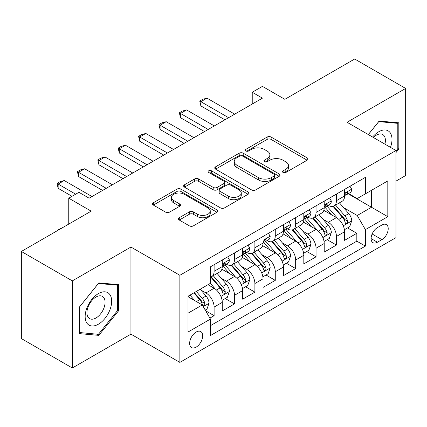 <?xml version="1.0" encoding="UTF-8"?>
<svg xmlns="http://www.w3.org/2000/svg" width="427" height="427" viewBox="0 0 427 427"><rect width="100%" height="100%" fill="white"/><g stroke="black" fill="none" stroke-linecap="round" stroke-linejoin="round"><path stroke-width="0.64" d="M283.08 172.455A1.98 1.142 0 0 0 285.882 172.455L307.141 160.178A2.829 1.633 0 0 0 307.968 159.025A2.829 1.633 0 0 0 307.141 157.867L271.124 137.072A2.829 1.633 0 0 0 267.121 137.072L245.856 149.349A1.98 1.142 0 0 0 245.274 150.155A1.98 1.142 0 0 0 245.856 150.966A1.98 1.142 0 0 0 248.658 150.966L251.412 149.375A9.058 5.231 0 0 1 264.217 149.375L267.217 151.11A9.058 5.231 0 0 1 269.869 154.809A9.058 5.231 0 0 1 267.217 158.502L264.468 160.093A1.98 1.142 0 0 0 263.886 160.899A1.98 1.142 0 0 0 264.468 161.71A1.98 1.142 0 0 0 267.27 161.71L270.019 160.12A9.058 5.231 0 0 1 282.829 160.12L285.828 161.854A9.058 5.231 0 0 1 288.481 165.553A9.058 5.231 0 0 1 285.828 169.247L283.08 170.837A1.98 1.142 0 0 0 282.498 171.643A1.98 1.142 0 0 0 283.08 172.455L283.08 170.837M196.169 347.098A9.229 5.327 120 0 0 202.201 338.963A9.229 5.327 120 0 0 200.786 331.571A9.229 5.327 120 0 0 196.169 332.03A9.229 5.327 120 0 0 190.143 340.159A9.229 5.327 120 0 0 191.558 347.551A9.229 5.327 120 0 0 196.169 347.098M179.271 217.717A2.829 1.633 0 0 0 178.438 218.87A2.829 1.633 0 0 0 179.271 220.028L189.374 225.862A2.829 1.633 0 0 0 193.378 225.862L216.991 212.23A2.829 1.633 0 0 0 217.818 211.071A2.829 1.633 0 0 0 216.991 209.919L180.968 189.118A2.829 1.633 0 0 0 176.965 189.118L153.352 202.756A2.829 1.633 0 0 0 152.524 203.909A2.829 1.633 0 0 0 153.352 205.067L165.559 212.112A2.829 1.633 0 0 0 169.562 212.112L179.671 206.278A2.829 1.633 0 0 0 180.498 205.12A2.829 1.633 0 0 0 179.671 203.967L173.613 200.471A7.569 4.371 0 0 1 171.398 197.381A7.569 4.371 0 0 1 176.073 193.346A7.569 4.371 0 0 1 184.32 194.29L208.034 207.981A7.569 4.371 0 0 1 210.255 211.071A7.569 4.371 0 0 1 205.579 215.112A7.569 4.371 0 0 1 197.327 214.162L193.378 211.883A2.829 1.633 0 0 0 189.374 211.883L179.271 217.717L179.271 220.028M395.968 181.133L405.65 175.54L405.65 88.437L354.682 59.011L284.857 99.326L262.429 86.377L252.234 92.264L262.429 98.151L89.136 198.197L78.942 192.31L68.752 198.197L68.752 224.095M72.318 280.886L72.318 367.989L130.934 334.149L130.934 247.046L72.318 280.886L21.35 251.46L91.175 211.146L68.752 198.197M130.934 247.046L179.863 275.292L395.968 150.528L395.968 237.631L179.863 362.395L179.863 275.292M405.65 88.437L347.039 122.277L395.968 150.528M251.61 189.93A2.829 1.633 0 0 0 255.613 189.93L279.226 176.298A2.829 1.633 0 0 0 280.053 175.139A2.829 1.633 0 0 0 279.226 173.986L243.203 153.192A2.829 1.633 0 0 0 239.205 153.192L215.587 166.824A2.829 1.633 0 0 0 214.76 167.976A2.829 1.633 0 0 0 215.587 169.135L251.61 189.93M209.476 172.882A1.98 1.142 0 0 1 211.488 173.165L211.488 170.811L248.108 191.953A2.829 1.633 0 0 1 248.936 193.105A2.829 1.633 0 0 1 248.108 194.264L224.495 207.896A2.829 1.633 0 0 1 220.492 207.896L184.469 187.101L184.469 184.79A2.829 1.633 0 0 0 183.642 185.942A2.829 1.633 0 0 0 184.469 187.101M184.469 184.79L194.579 178.956A2.829 1.633 0 0 1 198.582 178.956L213.19 187.389A2.829 1.633 0 0 0 217.188 187.389L223.892 183.519A2.829 1.633 0 0 0 224.725 182.361A2.829 1.633 0 0 0 223.892 181.208L208.686 172.428A1.98 1.142 0 0 1 208.104 171.617A1.98 1.142 0 0 1 209.326 170.56A1.98 1.142 0 0 1 211.488 170.811M72.318 367.989L21.35 338.563L21.35 251.46M209.881 318.11L214.114 315.67L205.649 310.781M200.839 289.997L205.958 292.949A11.534 6.656 60 0 1 214.114 307.077L222.264 302.369L222.264 310.957L234.498 303.896L225.221 298.542M221.223 278.223L226.342 281.179A11.534 6.656 60 0 1 234.498 295.303L242.653 290.595L242.653 299.188L254.887 292.127L245.61 286.773M241.613 266.453L246.731 269.41A11.534 6.656 60 0 1 254.887 283.533L263.043 278.826L263.043 287.419L275.271 280.358L266 274.999M262.002 254.684L267.121 257.641A11.534 6.656 60 0 1 275.271 271.764L283.427 267.056L283.427 275.65L295.66 268.588L286.384 263.229M282.386 242.915L287.504 245.867A11.534 6.656 60 0 1 295.66 259.995L303.816 255.287L303.816 263.881L316.049 256.814L306.773 251.46M302.775 231.146L307.894 234.097A11.534 6.656 60 0 1 316.049 248.226L324.205 243.513L324.205 252.106L336.433 245.045L336.433 236.451A11.534 6.656 -120 0 0 328.283 222.328L323.159 219.371M327.157 239.691L336.433 245.045M222.264 302.369A11.534 6.656 -120 0 0 214.114 288.241L207.997 284.713M242.653 290.595A11.534 6.656 -120 0 0 234.498 276.472L221.891 269.191M263.043 278.826A11.534 6.656 -120 0 0 254.887 264.703L242.28 257.422M283.427 267.056A11.534 6.656 -120 0 0 275.271 252.933L262.664 245.653M303.816 255.287A11.534 6.656 -120 0 0 295.66 241.159L283.053 233.884M324.205 243.513A11.534 6.656 -120 0 0 316.049 229.39L303.442 222.109M381.898 225.034L377.415 227.623A8.94 5.161 120 0 0 371.575 235.501A8.94 5.161 120 0 0 372.947 242.664A8.94 5.161 120 0 0 377.415 242.221L381.898 239.632A8.94 5.161 120 0 0 387.737 231.754A8.94 5.161 120 0 0 386.366 224.591A8.94 5.161 120 0 0 381.898 225.034M188.013 313.194L202.286 304.958L210.442 319.081L210.442 335.558L365.384 246.107L365.384 229.625L357.228 215.502L343.548 207.602M210.442 319.081L188.013 332.03L188.013 296.247L210.442 283.298L210.442 266.822L365.384 177.365L365.384 193.842L387.812 180.893L387.812 216.676L365.384 229.625M226.235 264.169L226.342 264.233A11.534 6.656 60 0 0 232.112 264.804L240.268 260.091A11.534 6.656 -120 0 0 242.653 254.812L242.653 248.22M246.625 252.4L246.731 252.458A11.534 6.656 60 0 0 252.496 253.03L260.651 248.322A11.534 6.656 -120 0 0 263.043 243.043L263.043 236.451M267.014 240.631L267.121 240.689A11.534 6.656 60 0 0 272.885 241.26L281.041 236.553A11.534 6.656 -120 0 0 283.427 231.274L283.427 224.682M287.398 228.856L287.504 228.92A11.534 6.656 60 0 0 293.274 229.491L301.425 224.783A11.534 6.656 -120 0 0 303.816 219.505L303.816 212.913M307.787 217.087L307.894 217.151A11.534 6.656 60 0 0 313.658 217.722L321.814 213.014A11.534 6.656 -120 0 0 324.205 207.73L324.205 201.138M210.442 325.673L356.823 241.159L356.823 233.275L344.589 240.337L344.589 231.744A11.534 6.656 -120 0 0 336.433 217.621L323.826 210.34M328.176 205.318L328.283 205.376A11.534 6.656 -120 0 0 334.047 205.947A11.534 6.656 -120 0 0 336.433 200.669L336.433 194.077M334.047 205.947L342.203 201.24A11.534 6.656 -120 0 0 344.589 195.961L344.589 189.369M214.114 264.703L214.114 271.294A11.534 6.656 60 0 1 211.723 276.573A11.534 6.656 60 0 1 210.442 277.038M211.723 276.573L219.878 271.866A11.534 6.656 -120 0 0 222.264 266.587L222.264 259.995M234.498 252.928L234.498 259.52A11.534 6.656 60 0 1 232.112 264.804M254.887 241.159L254.887 247.751A11.534 6.656 60 0 1 252.496 253.03M275.271 229.39L275.271 235.982A11.534 6.656 60 0 1 272.885 241.26M295.66 217.621L295.66 224.212A11.534 6.656 60 0 1 293.274 229.491M316.049 205.846L316.049 212.438A11.534 6.656 60 0 1 313.658 217.722M316.049 248.226L316.049 256.814M295.66 259.995L295.66 268.588M275.271 271.764L275.271 280.358M254.887 283.533L254.887 292.127M234.498 295.303L234.498 303.896M214.114 307.077L214.114 315.67M202.286 304.958L188.013 296.717M357.228 215.502L371.501 207.26L371.501 190.314L387.812 180.893M348.154 193.783L387.812 216.676M348.56 193.548L357.228 198.55L365.384 193.842M130.934 334.149L179.863 362.395M252.234 92.264L252.234 104.033M347.546 227.917L356.823 233.275M356.823 241.159L365.384 246.107M395.968 152.599L398.818 149.05L398.818 122.816L379.144 121.06L368.298 134.553M79.15 333.61L98.824 335.366L118.498 310.893L118.498 284.66L98.824 282.904L79.15 307.376L79.15 333.61M397.799 148.457L398.818 149.05M117.478 310.306L118.498 310.893M96.742 334.165L98.824 335.366M283.87 172.732L285.828 171.601A9.058 5.231 0 0 0 288.481 167.907L288.481 165.553M269.869 154.809L269.869 157.163A9.058 5.231 0 0 1 267.217 160.856L265.258 161.988M307.104 160.2L271.124 139.426A2.829 1.633 0 0 0 267.121 139.426L246.646 151.243M279.189 176.319L243.203 155.545A2.829 1.633 0 0 0 239.205 155.545L215.624 169.156M274.225 175.951A1.98 1.142 0 0 0 274.801 175.139A1.98 1.142 0 0 0 274.225 174.333L242.605 156.079A1.98 1.142 0 0 0 239.803 156.079L236.9 157.755A9.058 5.231 0 0 0 234.247 161.449A9.058 5.231 0 0 0 236.9 165.148L258.516 177.627A9.058 5.231 0 0 0 271.321 177.627L274.225 175.951L274.225 178.305A1.98 1.142 0 0 0 274.801 177.493L274.801 175.139M234.247 161.449L234.247 163.803A9.058 5.231 0 0 0 236.9 167.501L236.9 165.148M274.225 178.305L271.321 179.98A9.058 5.231 0 0 1 258.516 179.98L236.9 167.501M184.507 187.122L194.579 181.31L194.579 178.956M224.725 182.361L224.725 184.715A2.829 1.633 0 0 1 223.892 185.873L217.188 189.743A2.829 1.633 0 0 1 213.19 189.743L198.582 181.31A2.829 1.633 0 0 0 194.579 181.31M211.488 173.165L248.071 194.285M228.349 196.137A7.569 4.371 0 0 0 236.595 197.087A7.569 4.371 0 0 0 241.271 193.047A7.569 4.371 0 0 0 239.051 189.956L230.697 185.137A2.829 1.633 0 0 0 226.694 185.137L219.99 189.006A2.829 1.633 0 0 0 219.163 190.159A2.829 1.633 0 0 0 219.99 191.317L228.349 196.137L228.349 198.491A7.569 4.371 0 0 0 236.595 199.441A7.569 4.371 0 0 0 241.271 195.401L241.271 193.047M219.163 190.159L219.163 192.513A2.829 1.633 0 0 0 219.99 193.671L219.99 191.317M228.349 198.491L219.99 193.671M210.255 211.071L210.255 213.425A7.569 4.371 0 0 1 205.579 217.466A7.569 4.371 0 0 1 197.327 216.516L193.378 214.237A2.829 1.633 0 0 0 189.374 214.237L179.308 220.049M171.398 197.381L171.398 199.735A7.569 4.371 0 0 0 173.613 202.825L173.613 200.471M179.634 206.3L173.613 202.825M216.953 212.251L180.968 191.472A2.829 1.633 0 0 0 176.965 191.472L153.389 205.088M344.418 229.726L349.686 226.684L351.725 220.796A7.638 4.409 -120 0 0 348.747 213.623L339.433 202.841M337.57 218.368L326.922 206.038M331.512 214.776L325.331 207.623A18.308 10.568 -120 0 0 324.766 206.983M333.007 206.364L342.427 217.274A7.638 4.409 60 0 1 345.155 222.536L345.71 223.444L346.74 223.294L347.434 222.456L347.599 221.122A7.638 4.409 -120 0 0 344.877 215.859L335.563 205.077M333.562 206.188L343.687 217.909A3.891 2.247 60 0 1 344.669 219.43L347.599 221.122M349.991 186.252L351.725 189.252A7.638 4.409 60 0 1 350.145 192.63L346.27 194.867A7.638 4.409 -120 0 0 347.599 193.111L347.439 192.433L346.484 192.62L345.155 194.52A7.638 4.409 60 0 1 344.589 195.609M344.845 195.224L344.877 195.224A7.638 4.409 -120 0 0 346.27 194.867M228.584 117.687L200.861 101.679L200.861 105.917L199.74 101.034L202.798 99.267L206.978 98.151L234.701 114.158M224.917 119.806L200.861 105.917M206.978 98.151L200.861 101.679L199.74 101.034M390.486 147.363A18.74 10.819 120 0 0 378.738 131.756A18.74 10.819 120 0 0 372.6 137.035M384.898 144.139A12.831 7.408 120 0 0 382.741 134.553A12.831 7.408 120 0 0 376.326 135.188A12.831 7.408 120 0 0 373.358 137.478M368.341 134.574L378.738 121.642L397.799 123.344L397.799 148.756L395.968 151.041M396.539 122.613L397.799 123.344M109.888 309.927A18.74 10.819 120 0 0 105.042 291.822A18.74 10.819 120 0 0 86.937 307.872A18.74 10.819 120 0 0 91.789 325.977A18.74 10.819 120 0 0 109.888 309.927M103.857 308.209A12.831 7.408 120 0 0 102.416 296.397A12.831 7.408 120 0 0 88.143 306.805A12.831 7.408 120 0 0 89.585 318.617A12.831 7.408 120 0 0 103.857 308.209M79.353 332.612L79.353 307.194L98.413 283.485L117.478 285.188L117.478 310.605L98.413 334.314L79.15 332.494M116.213 284.457L117.478 285.188M324.029 241.495L329.297 238.453L331.336 232.566A7.638 4.409 -120 0 0 328.363 225.392L319.049 214.61M317.181 230.137L306.533 217.807M311.123 226.545L304.942 219.393A18.308 10.568 -120 0 0 304.376 218.757M312.623 218.133L322.043 229.043A7.638 4.409 60 0 1 324.766 234.306L325.321 235.213L326.356 235.069L327.045 234.226L327.21 232.891A7.638 4.409 -120 0 0 324.488 227.628L315.174 216.847M313.172 217.957L323.298 229.678A3.891 2.247 60 0 1 324.28 231.199L327.21 232.891M303.645 253.264L308.913 250.222L310.952 244.34A7.638 4.409 -120 0 0 307.974 237.166L298.66 226.379M296.792 241.906L286.149 229.582M290.734 238.319L284.558 231.162A18.308 10.568 -120 0 0 283.987 230.527M292.233 229.907L301.654 240.812A7.638 4.409 60 0 1 304.382 246.075L304.937 246.982L305.967 246.838L306.661 245.995L306.826 244.666A7.638 4.409 -120 0 0 304.104 239.403L294.785 228.616M292.789 229.726L302.908 241.447A3.891 2.247 60 0 1 303.891 242.968L306.826 244.666M283.256 265.039L288.524 261.997L290.563 256.109A7.638 4.409 -120 0 0 287.59 248.936L278.271 238.149M276.408 253.675L265.759 241.351M270.35 250.089L264.169 242.931A18.308 10.568 -120 0 0 263.603 242.296M271.844 241.677L281.27 252.581A7.638 4.409 60 0 1 283.992 257.849L284.547 258.751L285.578 258.607L286.271 257.769L286.437 256.435A7.638 4.409 -120 0 0 283.715 251.172L274.401 240.385M272.399 241.495L282.525 253.216A3.891 2.247 60 0 1 283.507 254.743L286.437 256.435M262.872 276.808L268.14 273.766L270.174 267.878A7.638 4.409 -120 0 0 267.201 260.705L257.887 249.923M256.019 265.445L245.376 253.12M249.96 261.858L243.78 254.705A18.308 10.568 -120 0 0 243.214 254.065M251.46 253.446L260.881 264.356A7.638 4.409 60 0 1 263.603 269.618L264.158 270.526L265.194 270.376L265.882 269.538L266.053 268.204A7.638 4.409 -120 0 0 263.326 262.941L254.012 252.16M252.015 253.27L262.135 264.991A3.891 2.247 60 0 1 263.117 266.512L266.053 268.204M329.607 198.021L331.336 201.021A7.638 4.409 60 0 1 329.756 204.405L325.881 206.641A7.638 4.409 -120 0 0 327.21 204.88L327.05 204.202L326.095 204.394L324.766 206.294A7.638 4.409 60 0 1 324.205 207.378M324.456 206.999L324.488 206.999A7.638 4.409 -120 0 0 325.881 206.641M208.2 129.456L180.472 113.449L180.472 117.687L179.351 112.803L182.409 111.036L186.588 109.92L214.317 125.928M204.528 131.575L180.472 117.687M186.588 109.92L180.472 113.449L179.351 112.803M309.217 209.79L310.952 212.795A7.638 4.409 60 0 1 309.367 216.174L305.497 218.41A7.638 4.409 -120 0 0 306.826 216.649L306.666 215.971L305.711 216.163L304.382 218.064A7.638 4.409 60 0 1 303.816 219.147M304.072 218.768L304.104 218.768A7.638 4.409 -120 0 0 305.497 218.41M187.811 141.23L160.088 125.223L160.088 129.461L158.961 124.572L162.02 122.811L166.199 121.69L193.927 137.697M184.144 143.349L160.088 129.461M166.199 121.69L160.088 125.223L158.961 124.572M288.833 221.565L290.563 224.565A7.638 4.409 60 0 1 288.983 227.943L285.108 230.18A7.638 4.409 -120 0 0 286.437 228.418L286.277 227.74L285.321 227.933L283.992 229.833A7.638 4.409 60 0 1 283.427 230.922M283.683 230.537L283.715 230.537A7.638 4.409 -120 0 0 285.108 230.18M167.427 152.999L139.698 136.992L139.698 141.23L138.578 136.346L141.636 134.58L145.815 133.459L173.538 149.466M163.754 155.118L139.698 141.23M145.815 133.459L139.698 136.992L138.578 136.346M268.444 233.334L270.174 236.334A7.638 4.409 60 0 1 268.594 239.712L264.719 241.949A7.638 4.409 -120 0 0 266.053 240.193L265.888 239.515L264.937 239.702L263.603 241.602A7.638 4.409 60 0 1 263.043 242.691M263.294 242.306L263.326 242.306A7.638 4.409 -120 0 0 264.719 241.949M147.037 164.769L119.309 148.761L119.309 152.999L118.188 148.116L121.247 146.349L125.426 145.233L153.154 161.241M143.365 166.888L119.309 152.999M125.426 145.233L119.309 148.761L118.188 148.116M242.483 288.577L247.751 285.535L249.79 279.648A7.638 4.409 -120 0 0 246.811 272.474L237.497 261.692M235.629 277.219L224.986 264.889M229.571 273.627L223.396 266.475A18.308 10.568 -120 0 0 222.825 265.84M231.071 265.215L240.492 276.125A7.638 4.409 60 0 1 243.219 281.388L243.774 282.295L244.804 282.151L245.498 281.308L245.664 279.973A7.638 4.409 -120 0 0 242.942 274.71L233.622 263.929M231.626 265.039L241.751 276.76A3.891 2.247 60 0 1 242.728 278.281L245.664 279.973M248.055 245.103L249.79 248.103A7.638 4.409 60 0 1 248.204 251.487L244.335 253.723A7.638 4.409 -120 0 0 245.664 251.962L245.504 251.284L244.548 251.476L243.219 253.376A7.638 4.409 60 0 1 242.653 254.46M242.91 254.081L242.942 254.081A7.638 4.409 -120 0 0 244.335 253.723M126.648 176.538L98.925 160.531L98.925 164.769L97.804 159.885L100.863 158.118L105.042 157.003L132.765 173.01M122.981 178.657L98.925 164.769M105.042 157.003L98.925 160.531L97.804 159.885M222.093 300.346L227.361 297.304L229.4 291.422A7.638 4.409 -120 0 0 226.427 284.249L217.113 273.461M215.245 288.988L210.367 283.341M209.187 285.401L208.392 284.483M210.682 276.984L220.108 287.894A7.638 4.409 60 0 1 222.83 293.157L223.385 294.064L224.421 293.92L225.109 293.077L225.275 291.748A7.638 4.409 -120 0 0 222.552 286.485L213.238 275.698M211.237 276.808L221.362 288.529A3.891 2.247 60 0 1 222.344 290.05L225.275 291.748M227.671 256.873L229.4 259.878A7.638 4.409 60 0 1 227.821 263.256L223.945 265.493A7.638 4.409 -120 0 0 225.275 263.731L225.114 263.053L224.159 263.245L222.83 265.146A7.638 4.409 60 0 1 222.264 266.229M222.52 265.85L222.552 265.85A7.638 4.409 -120 0 0 223.945 265.493M106.264 188.312L78.536 172.305L78.536 176.538L77.415 171.654L80.473 169.893L84.653 168.772L112.381 184.779M102.592 190.431L78.536 176.538M84.653 168.772L78.536 172.305L77.415 171.654M205.243 310.077L206.978 309.079L209.016 303.191A7.638 4.409 -120 0 0 206.038 296.018L200.172 289.228M194.701 300.576L189.983 295.11M188.798 297.171L188.013 296.263M193.853 292.874L199.719 299.663A7.638 4.409 60 0 1 202.441 304.931L203.001 305.833L204.031 305.689L204.72 304.851L204.891 303.517A7.638 4.409 -120 0 0 202.163 298.254L196.303 291.465M194.328 292.602L200.973 300.298A3.891 2.247 60 0 1 201.955 301.825L204.891 303.517M57.026 230.863L57.026 230.511L60.084 228.744L61.221 228.44M57.33 230.687L57.026 230.511M75.68 194.194L58.147 184.074L58.147 188.312L57.026 183.429L60.084 181.662L64.263 180.541L91.992 196.548M72.014 196.313L58.147 188.312M64.263 180.541L58.147 184.074L57.026 183.429M205.958 292.949L214.114 288.241M226.342 281.179L234.498 276.472M246.731 269.41L254.887 264.703M267.121 257.641L275.271 252.933M287.504 245.867L295.66 241.159M307.894 234.097L316.049 229.39M328.283 222.328L336.433 217.621M336.433 200.669L344.589 195.961M214.114 271.294L222.264 266.587M234.498 259.52L242.653 254.812M254.887 247.751L263.043 243.043M275.271 235.982L283.427 231.274M295.66 224.212L303.816 219.505M316.049 212.438L324.205 207.73M336.433 236.451L344.589 231.744M372.12 233.985L381.898 239.632M371.095 238.57L377.415 242.221M285.828 171.601L285.828 169.247M264.468 161.71L264.468 160.093M267.217 160.856L267.217 158.502M245.856 150.966L245.856 149.349M267.121 139.426L267.121 137.072M271.124 139.426L271.124 137.072M307.141 160.178L307.141 157.867M215.587 169.135L215.587 166.824M239.205 155.545L239.205 153.192M243.203 155.545L243.203 153.192M279.226 176.298L279.226 173.986M258.516 179.98L258.516 177.627M271.321 179.98L271.321 177.627M198.582 181.31L198.582 178.956M213.19 189.743L213.19 187.389M217.188 189.743L217.188 187.389M223.892 185.873L223.892 183.519M248.108 194.264L248.108 191.953M189.374 214.237L189.374 211.883M193.378 214.237L193.378 211.883M197.327 216.516L197.327 214.162M179.671 206.278L179.671 203.967M153.352 205.067L153.352 202.756M176.965 191.472L176.965 189.118M180.968 191.472L180.968 189.118M216.991 212.23L216.991 209.919M343.255 225.808L351.677 220.946M344.877 215.859L348.747 213.623M338.787 219.377L342.427 217.274M351.677 189.166L344.589 193.255M346.612 192.54L347.599 193.111M322.865 237.577L331.288 232.715M324.488 227.628L328.363 225.392M318.398 231.146L322.043 229.043M302.481 249.347L310.899 244.484M304.104 239.403L307.974 237.166M298.009 242.915L301.654 240.812M282.092 261.116L290.515 256.259M283.715 251.172L287.59 248.936M277.625 254.689L281.27 252.581M261.703 272.89L270.126 268.028M263.326 262.941L267.201 260.705M257.235 266.459L260.881 264.356M331.288 200.936L324.205 205.024M326.228 204.309L327.21 204.88M310.899 212.705L303.816 216.793M305.839 216.078L306.826 216.649M290.515 224.474L283.427 228.568M285.449 227.853L286.437 228.418M270.126 236.248L263.043 240.337M265.066 239.622L266.053 240.193M241.319 284.66L249.736 279.797M242.942 274.71L246.811 272.474M236.852 278.228L240.492 276.125M249.736 248.018L242.653 252.106M244.676 251.391L245.664 251.962M220.93 296.429L229.352 291.566M222.552 286.485L226.427 284.249M216.462 289.997L220.108 287.894M229.352 259.787L222.264 263.875M224.292 263.16L225.275 263.731M203.257 306.634L208.963 303.341M202.163 298.254L206.038 296.018M196.42 301.569L199.719 299.663"/></g></svg>
